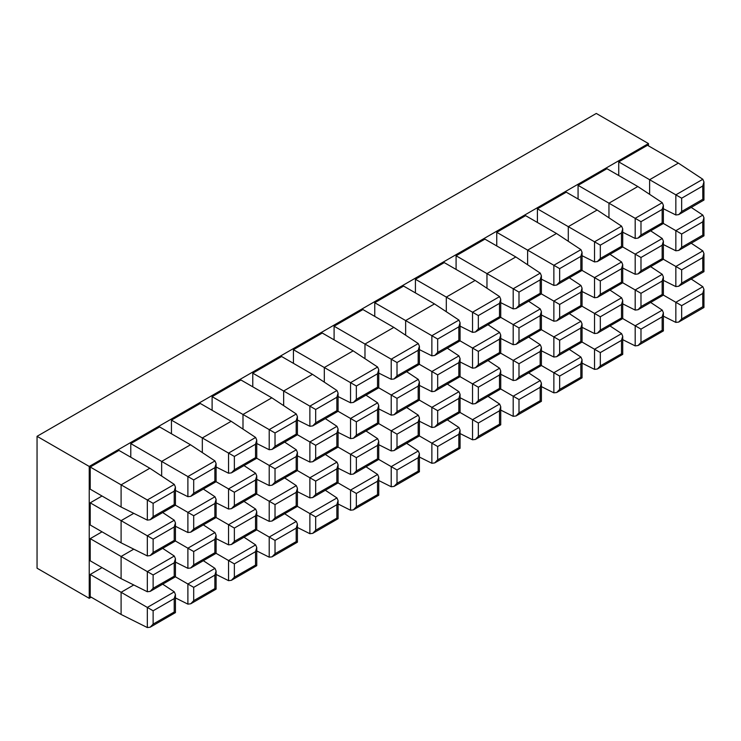 <?xml version="1.0" encoding="UTF-8"?>
<svg xmlns="http://www.w3.org/2000/svg" width="741" height="741" viewBox="0 0 741 741"><rect width="100%" height="100%" fill="white"/><g stroke="black" fill="none" stroke-linecap="round" stroke-linejoin="round"><path stroke-width="1.11" d="M649.616 194.337L649.616 179.711L618.735 161.881L647.486 145.282L678.367 163.113L702.829 179.276L703.95 181.916L702.727 186.028L681.655 198.199L675.848 194.846L702.829 179.276M663.39 208.749L675.848 214.973L675.848 194.846L649.616 179.711L678.367 163.113M622.718 232.229L635.185 238.454L635.185 218.326L578.073 185.352L606.925 168.698L637.806 186.528L608.954 203.182L608.954 217.817M582.055 255.701L594.523 261.925L594.523 241.807L537.41 208.832L566.263 192.178L597.144 210.009L568.291 226.663L568.291 241.288M541.393 279.181L553.86 285.405L553.86 265.278L496.748 232.313L525.601 215.65L556.482 233.48L527.629 250.134L527.629 264.769M500.731 302.661L513.198 308.886L513.198 288.758L456.085 255.784L484.938 239.13L515.819 256.96L486.967 273.614L486.967 288.24M460.068 326.133L472.536 332.357L472.536 312.23L415.423 279.264L444.276 262.61L475.148 280.431L446.304 297.095L446.304 311.72M419.406 349.613L431.873 355.837L431.873 335.71L374.761 302.736L403.604 286.082L434.485 303.912L405.642 320.566L405.642 335.201M378.744 373.084L391.211 379.309L391.211 359.19L334.098 326.216L362.942 309.562L393.823 327.392L364.98 344.046L364.98 358.672M338.081 396.565L350.539 402.789L350.539 382.662L293.436 349.696L322.279 333.033L353.161 350.864L324.317 367.517L324.317 382.152M297.419 420.045L309.877 426.27L309.877 406.142L252.774 373.168L281.617 356.514L312.498 374.344L283.655 390.998L283.655 405.623M256.757 443.516L269.215 449.741L269.215 429.613L212.111 396.648L240.955 379.994L271.836 397.815L242.992 414.469L242.992 429.104M216.094 466.997L228.552 473.221L228.552 453.094L171.449 420.119L200.292 403.465L231.173 421.296L202.321 437.95L202.321 452.584M175.432 490.468L187.89 496.692L187.89 476.574L130.786 443.6L159.63 426.946L190.511 444.776L161.658 461.43L161.658 476.055M121.098 507.02L147.329 520.117L147.329 499.99L121.098 484.846L121.098 507.02L90.217 489.19L90.217 467.015L121.098 484.846L149.849 468.247L118.968 450.417L90.217 467.015M121.098 614.456L147.329 627.553L147.329 607.425L90.217 574.451L90.217 596.625L121.098 614.456L121.098 592.281L133.769 584.964M121.098 578.638L147.329 591.744L147.329 571.617L121.098 556.472L121.098 578.638L90.217 560.817L90.217 538.642L121.098 556.472L133.769 549.155M648.477 145.847L648.477 143.578L596.292 113.447L37.05 436.319L37.05 568.199L89.235 598.33L91.199 597.19M37.05 436.319L89.235 466.45L89.235 598.33M648.477 143.578L89.235 466.45M618.735 175.524L618.735 161.881M578.073 198.996L578.073 185.352M537.41 222.476L537.41 208.832M496.748 245.947L496.748 232.313M456.085 269.428L456.085 255.784M415.423 292.908L415.423 279.264M374.761 316.379L374.761 302.736M334.098 339.86L334.098 326.216M293.436 363.331L293.436 349.696M252.774 386.811L252.774 373.168M212.111 410.292L212.111 396.648M171.449 433.763L171.449 420.119M130.786 457.243L130.786 443.6M90.217 502.833L121.098 520.654L121.098 542.829L90.217 524.998L90.217 502.833L102.036 496.007M90.217 538.642L102.036 531.825M90.217 574.451L102.036 567.634M121.098 542.829L147.329 555.926L147.329 535.799L121.098 520.654L133.769 513.346M174.302 484.41L175.432 487.059L174.209 491.172L153.128 503.343L147.329 499.99L174.302 484.41L149.849 468.247M174.302 520.228L175.432 522.868L174.209 526.981L153.128 539.152L147.329 535.799L174.302 520.228L162.687 512.54M174.302 556.037L175.432 558.677L174.209 562.799L153.128 574.96L147.329 571.617L174.302 556.037L162.687 548.359M174.302 591.846L175.432 594.495L174.209 598.608L153.128 610.779L147.329 607.425L174.302 591.846L162.687 584.167M175.432 597.913L187.89 604.128L187.89 584.01L214.973 568.375L203.349 560.696M214.973 568.375L216.094 571.015L214.871 575.136L193.697 587.354L175.432 576.813L175.432 558.677M175.432 562.095L187.89 568.319L187.89 548.192L214.973 532.557L203.349 524.878M214.973 532.557L216.094 535.206L214.871 539.318L193.697 551.545L175.432 540.995L175.432 522.868M175.432 526.286L187.89 532.51L187.89 512.383L214.973 496.748L203.349 489.069M214.973 496.748L216.094 499.388L214.871 503.51L193.697 515.736L175.432 505.186L175.432 487.059M214.973 460.939L216.094 463.579L214.871 467.691L193.697 479.918L187.89 476.574L214.973 460.939L190.511 444.776M255.636 437.459L256.757 440.098L255.534 444.22L234.36 456.447L228.552 453.094L255.636 437.459L231.173 421.296M216.094 502.806L228.552 509.03L228.552 488.903L255.636 473.277L244.011 465.589M255.636 473.277L256.757 475.917L255.534 480.029L234.36 492.256L216.094 481.715L216.094 463.579M216.094 538.624L228.552 544.848L228.552 524.721L255.636 509.086L244.011 501.407M255.636 509.086L256.757 511.725L255.534 515.847L234.36 528.064L216.094 517.524L216.094 499.388M216.094 574.432L228.552 580.657L228.552 560.529L255.636 544.894L244.011 537.216M255.636 544.894L256.757 547.534L255.534 551.656L234.36 563.882L216.094 553.332L216.094 535.206M256.757 550.952L269.215 557.176L269.215 537.058L296.298 521.423L284.674 513.735M296.298 521.423L297.419 524.063L296.196 528.176L275.022 540.402L256.757 529.861L256.757 511.725M256.757 515.143L269.215 521.368L269.215 501.24L296.298 485.605L284.674 477.926M296.298 485.605L297.419 488.254L296.196 492.367L275.022 504.593L256.757 494.043L256.757 475.917M256.757 479.334L269.215 485.559L269.215 465.431L296.298 449.796L284.674 442.118M296.298 449.796L297.419 452.436L296.196 456.558L275.022 468.775L256.757 458.234L256.757 440.098M296.298 413.987L297.419 416.627L296.196 420.74L275.022 432.966L269.215 429.613L296.298 413.987L271.836 397.815M336.96 390.507L338.081 393.147L336.859 397.269L315.685 409.486L309.877 406.142L336.96 390.507L312.498 374.344M297.419 455.854L309.877 462.078L309.877 441.951L336.96 426.316L325.336 418.637M336.96 426.316L338.081 428.965L336.859 433.077L315.685 445.304L297.419 434.754L297.419 416.627M297.419 491.663L309.877 497.887L309.877 477.769L336.96 462.134L325.336 454.446M336.96 462.134L338.081 464.774L336.859 468.886L315.685 481.113L297.419 470.572L297.419 452.436M297.419 527.481L309.877 533.705L309.877 513.578L336.96 497.943L325.336 490.264M336.96 497.943L338.081 500.583L336.859 504.704L315.685 516.931L297.419 506.381L297.419 488.254M338.081 504L350.539 510.225L350.539 490.097L377.623 474.472L365.998 466.784M377.623 474.472L378.744 477.111L377.521 481.224L356.347 493.45L338.081 482.9L338.081 464.774M338.081 468.192L350.539 474.416L350.539 454.289L377.623 438.653L365.998 430.975M377.623 438.653L378.744 441.293L377.521 445.415L356.347 457.642L338.081 447.092L338.081 428.965M338.081 432.374L350.539 438.598L350.539 418.48L377.623 402.845L365.998 395.157M377.623 402.845L378.744 405.484L377.521 409.597L356.347 421.824L338.081 411.283L338.081 393.147M377.623 367.027L378.744 369.676L377.521 373.788L356.347 386.015L350.539 382.662L377.623 367.027L353.161 350.864M418.285 343.555L419.406 346.195L418.183 350.308L397.009 362.534L391.211 359.19L418.285 343.555L393.823 327.392M378.744 408.902L391.211 415.127L391.211 394.999L418.285 379.364L406.661 371.686M418.285 379.364L419.406 382.004L418.183 386.126L397.009 398.352L378.744 387.802L378.744 369.676M378.744 444.711L391.211 450.936L391.211 430.808L418.285 415.182L406.661 407.494M418.285 415.182L419.406 417.822L418.183 421.935L397.009 434.161L378.744 423.62L378.744 405.484M378.744 480.529L391.211 486.754L391.211 466.626L418.285 450.991L406.661 443.313M418.285 450.991L419.406 453.631L418.183 457.753L397.009 469.97L378.744 459.429L378.744 441.293M419.406 457.049L431.873 463.273L431.873 443.146L458.948 427.511L447.323 419.832M458.948 427.511L460.068 430.16L458.846 434.272L437.672 446.499L419.406 435.949L419.406 417.822M419.406 421.24L431.873 427.464L431.873 407.337L458.948 391.702L447.323 384.023M458.948 391.702L460.068 394.342L458.846 398.463L437.672 410.681L419.406 400.14L419.406 382.004M419.406 385.422L431.873 391.646L431.873 371.519L458.948 355.893L447.323 348.205M458.948 355.893L460.068 358.533L458.846 362.645L437.672 374.872L419.406 364.331L419.406 346.195M458.948 320.075L460.068 322.715L458.846 326.837L437.672 339.063L431.873 335.71L458.948 320.075L434.485 303.912M499.61 296.604L500.731 299.244L499.508 303.356L478.334 315.583L472.536 312.23L499.61 296.604L475.148 280.431M460.068 361.951L472.536 368.175L472.536 348.048L499.61 332.413L487.986 324.734M499.61 332.413L500.731 335.052L499.508 339.174L478.334 351.391L460.068 340.851L460.068 322.715M460.068 397.76L472.536 403.984L472.536 383.857L499.61 368.221L487.986 360.543M499.61 368.221L500.731 370.87L499.508 374.983L478.334 387.21L460.068 376.66L460.068 358.533M460.068 433.568L472.536 439.793L472.536 419.675L499.61 404.04L487.986 396.352M499.61 404.04L500.731 406.679L499.508 410.792L478.334 423.018L460.068 412.478L460.068 394.342M500.731 410.097L513.198 416.322L513.198 396.194L540.272 380.559L528.648 372.88M540.272 380.559L541.393 383.199L540.17 387.321L518.996 399.547L500.731 388.997L500.731 370.87M500.731 374.279L513.198 380.504L513.198 360.385L540.272 344.75L528.648 337.072M540.272 344.75L541.393 347.39L540.17 351.503L518.996 363.729L500.731 353.188L500.731 335.052M500.731 338.47L513.198 344.695L513.198 324.567L540.272 308.932L528.648 301.254M540.272 308.932L541.393 311.581L540.17 315.694L518.996 327.92L500.731 317.37L500.731 299.244M540.272 273.123L541.393 275.763L540.17 279.885L518.996 292.111L513.198 288.758L540.272 273.123L515.819 256.96M580.935 249.643L582.055 252.292L580.833 256.405L559.659 268.631L553.86 265.278L580.935 249.643L556.482 233.48M541.393 314.99L553.86 321.214L553.86 301.096L580.935 285.461L569.32 277.782M580.935 285.461L582.055 288.101L580.833 292.223L559.659 304.44L541.393 293.899L541.393 275.763M541.393 350.808L553.86 357.032L553.86 336.905L580.935 321.27L569.32 313.591M580.935 321.27L582.055 323.91L580.833 328.031L559.659 340.258L541.393 329.708L541.393 311.581M541.393 386.617L553.86 392.841L553.86 372.714L580.935 357.088L569.32 349.4M580.935 357.088L582.055 359.728L580.833 363.84L559.659 376.067L541.393 365.526L541.393 347.39M582.055 363.146L594.523 369.37L594.523 349.243L621.597 333.607L609.982 325.929M621.597 333.607L622.718 336.247L621.495 340.369L600.321 352.586L582.055 342.046L582.055 323.91M582.055 327.327L594.523 333.552L594.523 313.424L621.597 297.799L609.982 290.111M621.597 297.799L622.718 300.438L621.495 304.551L600.321 316.778L582.055 306.237L582.055 288.101M582.055 291.519L594.523 297.743L594.523 277.616L621.597 261.981L609.982 254.302M621.597 261.981L622.718 264.62L621.495 268.742L600.321 280.969L582.055 270.419L582.055 252.292M621.597 226.172L622.718 228.812L621.495 232.933L600.321 245.151L594.523 241.807L621.597 226.172L597.144 210.009M662.259 202.691L663.39 205.331L662.158 209.453L640.984 221.679L635.185 218.326L662.259 202.691L637.806 186.528M622.718 268.038L635.185 274.263L635.185 254.135L662.259 238.509L650.644 230.821M662.259 238.509L663.39 241.149L662.158 245.262L640.984 257.488L622.718 246.948L622.718 228.812M622.718 303.856L635.185 310.081L635.185 289.953L662.259 274.318L650.644 266.64M662.259 274.318L663.39 276.958L662.158 281.08L640.984 293.306L622.718 282.756L622.718 264.62M622.718 339.665L635.185 345.89L635.185 325.762L662.259 310.127L650.644 302.448M662.259 310.127L663.39 312.776L662.158 316.889L640.984 329.115L622.718 318.565L622.718 300.438M640.984 293.306L640.984 306.607L638.038 309.729L663.39 295.094L675.848 302.291L702.829 286.711L691.205 279.033M702.829 306.839L702.727 293.473L703.95 289.351L703.95 307.487L678.7 322.066L675.848 322.409L663.39 316.185M640.984 257.488L640.984 270.798L638.038 273.92L663.39 259.276L675.848 266.473L702.829 250.903L691.205 243.215M702.829 271.021L702.727 257.655L703.95 253.542L703.95 271.669L678.7 286.248L675.848 286.6L663.39 280.376M640.984 221.679L640.984 234.99L638.038 238.102L663.39 223.467L675.848 230.664L702.829 215.085L691.205 207.406M702.829 235.212L702.727 221.846L703.95 217.724L703.95 235.86L678.7 250.439L675.848 250.791L663.39 244.567M153.128 503.343L153.128 516.644L150.173 519.765L147.329 520.117M153.128 516.644L174.302 504.538M153.128 539.152L153.128 552.462L150.173 555.583L147.329 555.926M153.128 552.462L174.302 540.356M153.128 574.96L153.128 588.271L150.173 591.392L147.329 591.744M153.128 588.271L174.302 576.165M153.128 610.779L153.128 624.089L150.173 627.201L147.329 627.553M153.128 624.089L174.302 611.973M193.697 587.354L193.697 600.664L190.743 603.785L187.89 604.128M193.697 600.664L214.973 588.502M193.697 551.545L193.697 564.855L190.743 567.967L187.89 568.319M193.697 564.855L214.973 552.684M193.697 515.736L193.697 529.037L190.743 532.158L187.89 532.51M193.697 529.037L214.973 516.875M193.697 479.918L193.697 493.228L190.743 496.35L187.89 496.692M193.697 493.228L214.973 481.066M234.36 456.447L234.36 469.748L231.405 472.869L228.552 473.221M234.36 469.748L255.636 457.586M234.36 492.256L234.36 505.566L231.405 508.678L228.552 509.03M234.36 505.566L255.636 493.395M234.36 528.064L234.36 541.375L231.405 544.496L228.552 544.848M234.36 541.375L255.636 529.213M234.36 563.882L234.36 577.193L231.405 580.305L228.552 580.657M234.36 577.193L255.636 565.022M275.022 540.402L275.022 553.712L272.067 556.834L269.215 557.176M275.022 553.712L296.298 541.541M275.022 504.593L275.022 517.903L272.067 521.016L269.215 521.368M275.022 517.903L296.298 505.733M275.022 468.775L275.022 482.085L272.067 485.207L269.215 485.559M275.022 482.085L296.298 469.924M275.022 432.966L275.022 446.277L272.067 449.398L269.215 449.741M275.022 446.277L296.298 434.106M315.685 409.486L315.685 422.796L312.73 425.918L309.877 426.27M315.685 422.796L336.96 410.634M315.685 445.304L315.685 458.614L312.73 461.726L309.877 462.078M315.685 458.614L336.96 446.443M315.685 481.113L315.685 494.423L312.73 497.544L309.877 497.887M315.685 494.423L336.96 482.261M315.685 516.931L315.685 530.232L312.73 533.353L309.877 533.705M315.685 530.232L336.96 518.07M356.347 493.45L356.347 506.761L353.392 509.873L350.539 510.225M356.347 506.761L377.623 494.59M356.347 457.642L356.347 470.943L353.392 474.064L350.539 474.416M356.347 470.943L377.623 458.781M356.347 421.824L356.347 435.134L353.392 438.255L350.539 438.598M356.347 435.134L377.623 422.972M356.347 386.015L356.347 399.325L353.392 402.437L350.539 402.789M356.347 399.325L377.623 387.154M397.009 362.534L397.009 375.844L394.055 378.966L391.211 379.309M397.009 375.844L418.285 363.683M397.009 398.352L397.009 411.653L394.055 414.775L391.211 415.127M397.009 411.653L418.285 399.492M397.009 434.161L397.009 447.471L394.055 450.584L391.211 450.936M397.009 447.471L418.285 435.3M397.009 469.97L397.009 483.28L394.055 486.402L391.211 486.754M397.009 483.28L418.285 471.119M437.672 446.499L437.672 459.809L434.717 462.921L431.873 463.273M437.672 459.809L458.948 447.638M437.672 410.681L437.672 423.991L434.717 427.112L431.873 427.464M437.672 423.991L458.948 411.829M437.672 374.872L437.672 388.182L434.717 391.304L431.873 391.646M437.672 388.182L458.948 376.011M437.672 339.063L437.672 352.373L434.717 355.485L431.873 355.837M437.672 352.373L458.948 340.202M478.334 315.583L478.334 328.893L475.379 332.014L472.536 332.357M478.334 328.893L499.61 316.722M478.334 351.391L478.334 364.702L475.379 367.823L472.536 368.175M478.334 364.702L499.61 352.54M478.334 387.21L478.334 400.52L475.379 403.632L472.536 403.984M478.334 400.52L499.61 388.349M478.334 423.018L478.334 436.329L475.379 439.45L472.536 439.793M478.334 436.329L499.61 424.167M518.996 399.547L518.996 412.848L516.042 415.97L513.198 416.322M518.996 412.848L540.272 400.686M518.996 363.729L518.996 377.039L516.042 380.161L513.198 380.504M518.996 377.039L540.272 364.878M518.996 327.92L518.996 341.231L516.042 344.343L513.198 344.695M518.996 341.231L540.272 329.06M518.996 292.111L518.996 305.412L516.042 308.534L513.198 308.886M518.996 305.412L540.272 293.251M559.659 268.631L559.659 281.941L556.704 285.053L553.86 285.405M559.659 281.941L580.935 269.77M559.659 304.44L559.659 317.75L556.704 320.872L553.86 321.214M559.659 317.75L580.935 305.588M559.659 340.258L559.659 353.568L556.704 356.68L553.86 357.032M559.659 353.568L580.935 341.397M559.659 376.067L559.659 389.377L556.704 392.498L553.86 392.841M559.659 389.377L580.935 377.206M600.321 352.586L600.321 365.897L597.366 369.018L594.523 369.37M600.321 365.897L621.597 353.735M600.321 316.778L600.321 330.088L597.366 333.209L594.523 333.552M600.321 330.088L621.597 317.917M600.321 280.969L600.321 294.279L597.366 297.391L594.523 297.743M600.321 294.279L621.597 282.108M600.321 245.151L600.321 258.461L597.366 261.582L594.523 261.925M600.321 258.461L621.597 246.299M638.038 238.102L635.185 238.454M640.984 234.99L662.259 222.819M638.038 273.92L635.185 274.263M640.984 270.798L662.259 258.628M638.038 309.729L635.185 310.081M640.984 306.607L662.259 294.446M640.984 329.115L640.984 342.425L638.038 345.538L635.185 345.89M640.984 342.425L662.259 330.254M703.95 289.351L702.829 286.711M702.727 293.473L681.655 305.635L675.848 302.291L675.848 322.409M678.7 322.066L681.655 318.945L702.727 306.774M703.95 253.542L702.829 250.903M702.727 257.655L681.655 269.826L675.848 266.473L675.848 286.6M678.7 286.248L681.655 283.136L702.727 270.965M703.95 217.724L702.829 215.085M702.727 221.846L681.655 234.017L675.848 230.664L675.848 250.791M678.7 250.439L681.655 247.318L702.727 235.156M702.829 199.403L702.727 186.028M675.848 214.973L678.7 214.631L681.655 211.509L702.727 199.338M681.655 198.199L681.655 211.509M662.158 222.763L662.158 209.453M621.495 246.234L621.495 232.933M580.833 269.715L580.833 256.405M540.17 293.195L540.17 279.885M499.508 316.666L499.508 303.356M458.846 340.147L458.846 326.837M418.183 363.618L418.183 350.308M377.521 387.098L377.521 373.788M336.859 410.57L336.859 397.269M296.196 434.05L296.196 420.74M255.534 457.53L255.534 444.22M214.871 481.002L214.871 467.691M681.655 305.635L681.655 318.945M662.158 330.199L662.158 316.889M621.495 353.67L621.495 340.369M580.833 377.15L580.833 363.84M540.17 400.631L540.17 387.321M499.508 424.102L499.508 410.792M458.846 447.583L458.846 434.272M418.183 471.054L418.183 457.753M377.521 494.534L377.521 481.224M336.859 518.015L336.859 504.704M296.196 541.486L296.196 528.176M255.534 564.966L255.534 551.656M214.871 588.437L214.871 575.136M681.655 269.826L681.655 283.136M662.158 294.39L662.158 281.08M621.495 317.861L621.495 304.551M580.833 341.342L580.833 328.031M540.17 364.813L540.17 351.503M499.508 388.293L499.508 374.983M458.846 411.764L458.846 398.463M418.183 435.245L418.183 421.935M377.521 458.725L377.521 445.415M336.859 482.196L336.859 468.886M296.196 505.677L296.196 492.367M255.534 529.148L255.534 515.847M214.871 552.629L214.871 539.318M681.655 234.017L681.655 247.318M662.158 258.572L662.158 245.262M621.495 282.052L621.495 268.742M580.833 305.524L580.833 292.223M540.17 329.004L540.17 315.694M499.508 352.475L499.508 339.174M458.846 375.956L458.846 362.645M418.183 399.436L418.183 386.126M377.521 422.907L377.521 409.597M336.859 446.388L336.859 433.077M296.196 469.859L296.196 456.558M255.534 493.339L255.534 480.029M214.871 516.82L214.871 503.51M174.209 504.482L174.209 491.172M174.209 611.918L174.209 598.608M174.209 576.109L174.209 562.799M174.209 540.291L174.209 526.981M150.173 519.765L175.432 505.186M150.173 555.583L175.432 540.995M150.173 591.392L175.432 576.813M150.173 627.201L175.432 612.622L175.432 594.495M190.743 603.785L216.094 589.151L216.094 571.015M190.743 567.967L216.094 553.332M190.743 532.158L216.094 517.524M190.743 496.35L216.094 481.706M231.405 472.869L256.757 458.234M231.405 508.678L256.757 494.043M231.405 544.496L256.757 529.861M231.405 580.305L256.757 565.67L256.757 547.534M272.067 556.834L297.419 542.19L297.419 524.063M272.067 521.016L297.419 506.381M272.067 485.207L297.419 470.572M272.067 449.398L297.419 434.754M312.73 425.918L338.081 411.283M312.73 461.726L338.081 447.092M312.73 497.544L338.081 482.9M312.73 533.353L338.081 518.719L338.081 500.583M353.392 509.873L378.744 495.238L378.744 477.111M353.392 474.064L378.744 459.429M353.392 438.255L378.744 423.62M353.392 402.437L378.744 387.802M394.055 378.966L419.406 364.331M394.055 414.775L419.406 400.14M394.055 450.584L419.406 435.949M394.055 486.402L419.406 471.767L419.406 453.631M434.717 462.921L460.068 448.286L460.068 430.16M434.717 427.112L460.068 412.478M434.717 391.304L460.068 376.66M434.717 355.485L460.068 340.851M475.379 332.014L500.731 317.37M475.379 367.823L500.731 353.188M475.379 403.632L500.731 388.997M475.379 439.45L500.731 424.815L500.731 406.679M516.042 415.97L541.393 401.335L541.393 383.199M516.042 380.161L541.393 365.526M516.042 344.343L541.393 329.708M516.042 308.534L541.393 293.899M556.704 285.053L582.055 270.419M556.704 320.872L582.055 306.237M556.704 356.68L582.055 342.046M556.704 392.498L582.055 377.854L582.055 359.728M597.366 369.018L622.718 354.383L622.718 336.247M597.366 333.209L622.718 318.565M597.366 297.391L622.718 282.756M597.366 261.582L622.718 246.948M663.39 223.467L663.39 205.331M663.39 259.276L663.39 241.149M663.39 295.094L663.39 276.958M638.038 345.538L663.39 330.903L663.39 312.776M678.7 214.631L703.95 200.051L703.95 181.916"/></g></svg>
